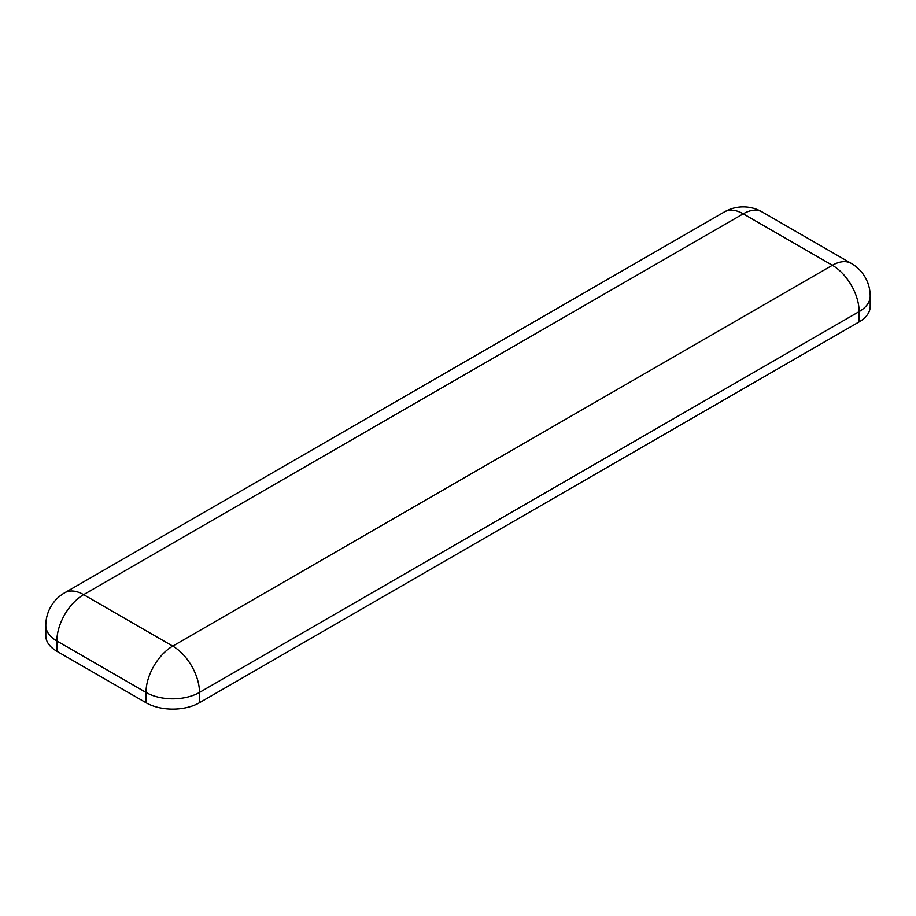 <?xml version="1.0" encoding="UTF-8"?>
<svg xmlns="http://www.w3.org/2000/svg" width="916" height="916" viewBox="0 0 916 916"><rect width="100%" height="100%" fill="white"/><g stroke="black" fill="none" stroke-linecap="round" stroke-linejoin="round"><path stroke-width="1.37" d="M45.8 625.525L45.8 635.818A37.819 21.835 180 0 0 56.872 651.265L146.01 702.721L146.01 692.427A37.819 21.835 0 0 0 199.493 692.427L859.128 311.6A37.819 21.835 0 0 0 870.2 296.166A37.819 37.819 0 0 0 851.296 263.407L762.158 211.951A37.819 37.819 0 0 0 724.338 211.951L64.704 592.778A37.819 37.819 0 0 0 45.8 625.525A37.819 21.835 0 0 0 56.872 640.971L146.01 692.427A37.819 21.835 120 0 1 172.758 646.112L832.381 265.285A37.819 21.835 -60 0 1 851.296 263.407M870.2 296.166L870.2 306.459A37.819 21.835 180 0 1 859.128 321.894L859.128 311.6A37.819 21.835 60 0 0 832.381 265.285L743.242 213.817A37.819 21.835 -60 0 1 762.158 211.951M146.01 702.721A37.819 21.835 180 0 0 199.493 702.721L859.128 321.894M56.872 651.265L56.872 640.971A37.819 21.835 120 0 1 83.619 594.656A37.819 21.835 -120 0 0 64.704 592.778M199.493 702.721L199.493 692.427A37.819 21.835 60 0 0 172.758 646.112L83.619 594.656L743.242 213.817A37.819 21.835 -120 0 0 724.338 211.951"/></g></svg>

